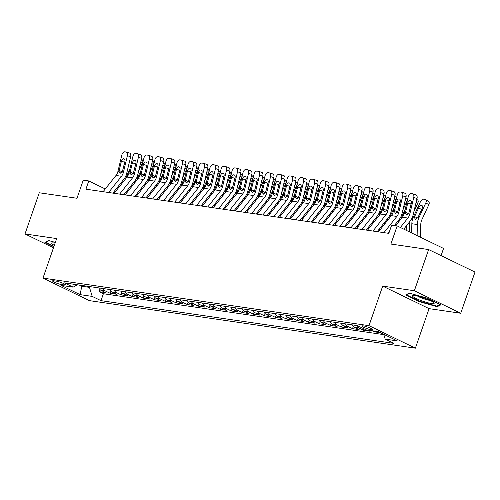 <?xml version="1.0" encoding="UTF-8"?>
<svg xmlns="http://www.w3.org/2000/svg" width="500" height="500" viewBox="0 0 500 500"><rect width="100%" height="100%" fill="white"/><g stroke="black" fill="none" stroke-linecap="round" stroke-linejoin="round"><path stroke-width="0.75" d="M363.325 325.894A5.644 0.85 -160.9 0 0 362 325.994A5.644 0.85 -160.9 0 0 365.319 327.994A5.644 0.85 -160.9 0 0 371.344 329.787A5.644 0.85 -160.9 0 0 372.669 329.688A5.644 0.85 -160.9 0 0 369.35 327.688A5.644 0.85 -160.9 0 0 363.325 325.894M441.075 255.6L443.55 248.444L397.169 225.931L391.662 225.125L388.812 233.363L85.913 189.188L88.769 180.95L83.263 180.15L76.988 198.269L39.263 192.769L25 233.95L53.481 247.775M460.737 313.256L475 272.069L428.619 249.556L414.356 290.738L382.694 286.119L369 325.656L415.381 348.175L429.075 308.637L460.737 313.256L414.356 290.738M369 325.656L42.975 278.106L89.356 300.625L415.381 348.175M98.781 287.906A7.056 5.469 98.3 0 0 101.219 290.444L105.794 292.663L99.188 291.7L99.938 289.531M103.188 288.55A7.056 5.469 98.3 0 0 105.625 291.087L110.2 293.306L110.95 291.137M110.2 293.306L116.806 294.275L112.231 292.05A7.056 5.469 98.3 0 1 109.794 289.513M120.806 291.119A7.056 5.469 98.3 0 0 123.25 293.656L127.825 295.881L121.213 294.913L121.969 292.744M131.825 292.725A7.056 5.469 98.3 0 0 134.262 295.262L138.837 297.488L132.231 296.519L132.981 294.35M142.838 294.331A7.056 5.469 98.3 0 0 145.275 296.869L149.85 299.094L143.244 298.125L143.994 295.956M153.85 295.938A7.056 5.469 98.3 0 0 156.294 298.475L160.869 300.7L154.256 299.731L155.013 297.562M164.869 297.544A7.056 5.469 98.3 0 0 167.306 300.081L171.881 302.306L165.275 301.337L166.025 299.169M175.881 299.15A7.056 5.469 98.3 0 0 178.319 301.688L182.894 303.913L176.287 302.944L177.037 300.775M186.894 300.756A7.056 5.469 98.3 0 0 189.331 303.294L193.906 305.519L187.3 304.55L188.05 302.381M197.906 302.362A7.056 5.469 98.3 0 0 200.35 304.9L204.925 307.125L198.312 306.156L199.069 303.988M208.925 303.969A7.056 5.469 98.3 0 0 211.363 306.506L215.938 308.731L209.331 307.769L210.081 305.594M219.938 305.575A7.056 5.469 98.3 0 0 222.375 308.113L226.95 310.338L220.344 309.375L221.094 307.2M230.95 307.181A7.056 5.469 98.3 0 0 233.394 309.719L237.969 311.944L231.356 310.981L232.113 308.806M241.969 308.788A7.056 5.469 98.3 0 0 244.406 311.325L248.981 313.55L242.375 312.587L243.125 310.413M252.981 310.394A7.056 5.469 98.3 0 0 255.419 312.931L259.994 315.156L253.388 314.194L254.137 312.019M263.994 312A7.056 5.469 98.3 0 0 266.431 314.538L271.012 316.762L264.4 315.8L265.15 313.625M275.012 313.606A7.056 5.469 98.3 0 0 277.45 316.144L282.025 318.369L275.413 317.406L276.169 315.231M286.025 315.212A7.056 5.469 98.3 0 0 288.463 317.756L293.038 319.975L286.431 319.012L287.181 316.837M297.038 316.819A7.056 5.469 98.3 0 0 299.475 319.363L304.05 321.581L297.444 320.619L298.194 318.444M308.05 318.431A7.056 5.469 98.3 0 0 310.494 320.969L315.069 323.188L308.456 322.225L309.212 320.05M319.069 320.037A7.056 5.469 98.3 0 0 321.506 322.575L326.081 324.794L319.475 323.831L320.225 321.656M330.081 321.644A7.056 5.469 98.3 0 0 332.519 324.181L337.094 326.4L330.487 325.438L331.238 323.263M341.094 323.25A7.056 5.469 98.3 0 0 343.537 325.788L348.113 328.006L341.5 327.044L342.256 324.869M352.113 324.856A7.056 5.469 98.3 0 0 354.55 327.394L359.125 329.613L352.519 328.65L353.269 326.475M367.912 330.138L370.138 331.219L363.531 330.256L364.019 328.85M380.487 332.725L374.544 331.863L374.794 331.144M61.606 284.569L64.031 284.925A5.469 0.825 -160.9 0 0 65.312 284.825A5.469 0.825 -160.9 0 0 62.094 282.887A5.469 0.825 -160.9 0 0 56.256 281.15L53.837 280.8A5.469 0.825 -160.9 0 0 52.556 280.894A5.469 0.825 -160.9 0 0 55.769 282.831A5.469 0.825 -160.9 0 0 61.606 284.569L62.175 282.925M82.044 285.462L81.775 286.25L89.481 287.375L92.212 296.4L100.988 300.656L393.969 343.387L385.194 339.131L397.312 340.9L378.256 331.65L366.144 329.881L357.369 325.619L64.388 282.887L73.162 287.15L77.325 284.775M92.212 296.4L80.1 294.631L61.044 285.381L73.162 287.15M99.188 291.7L103.387 293.738L383.837 334.644M374.544 331.863L372.319 330.781M363.531 330.256L358.956 328.031A7.056 5.469 -81.7 0 1 356.519 325.494M352.519 328.65L347.938 326.425A7.056 5.469 -81.7 0 1 345.5 323.888M341.5 327.044L336.925 324.819A7.056 5.469 -81.7 0 1 334.487 322.281M330.487 325.438L325.913 323.212A7.056 5.469 -81.7 0 1 323.475 320.675M319.475 323.831L314.9 321.606A7.056 5.469 -81.7 0 1 312.456 319.069M308.456 322.225L303.881 320A7.056 5.469 -81.7 0 1 301.444 317.462M297.444 320.619L292.869 318.394A7.056 5.469 -81.7 0 1 290.431 315.856M286.431 319.012L281.856 316.788A7.056 5.469 -81.7 0 1 279.413 314.25M275.413 317.406L270.837 315.181A7.056 5.469 -81.7 0 1 268.4 312.644M264.4 315.8L259.825 313.575A7.056 5.469 -81.7 0 1 257.387 311.038M253.388 314.194L248.812 311.969A7.056 5.469 -81.7 0 1 246.375 309.431M242.375 312.587L237.8 310.363A7.056 5.469 -81.7 0 1 235.356 307.825M231.356 310.981L226.781 308.756A7.056 5.469 -81.7 0 1 224.344 306.219M220.344 309.375L215.769 307.15A7.056 5.469 -81.7 0 1 213.331 304.613M209.331 307.769L204.756 305.544A7.056 5.469 -81.7 0 1 202.312 303.006M198.312 306.156L193.738 303.938A7.056 5.469 -81.7 0 1 191.3 301.4M187.3 304.55L182.725 302.331A7.056 5.469 -81.7 0 1 180.287 299.794M176.287 302.944L171.713 300.725A7.056 5.469 -81.7 0 1 169.275 298.188M165.275 301.337L160.694 299.119A7.056 5.469 -81.7 0 1 158.256 296.581M154.256 299.731L149.681 297.512A7.056 5.469 -81.7 0 1 147.244 294.975M143.244 298.125L138.669 295.906A7.056 5.469 -81.7 0 1 136.231 293.369M132.231 296.519L127.656 294.3A7.056 5.469 -81.7 0 1 125.213 291.762M121.213 294.913L116.638 292.694A7.056 5.469 -81.7 0 1 114.2 290.156M89.756 286.588L89.481 287.375M397.169 225.931L390.894 244.05L428.619 249.556M42.975 278.106L56.669 238.569L25 233.95M105.269 188.962L88.769 180.95M380.075 229.825L378.8 229.638M369.056 228.219L367.781 228.031M358.044 226.612L356.769 226.425M347.031 225.006L345.756 224.819M336.019 223.4L334.738 223.212M325 221.794L323.725 221.606M313.988 220.188L312.712 220M302.975 218.581L301.694 218.394M291.956 216.969L290.681 216.788M280.944 215.362L279.669 215.181M269.931 213.756L268.656 213.575M258.919 212.15L257.638 211.969M247.9 210.544L246.625 210.362M236.887 208.938L235.613 208.756M225.875 207.331L224.594 207.15M214.856 205.725L213.581 205.544M203.844 204.119L202.569 203.931M192.831 202.512L191.55 202.325M181.812 200.906L180.538 200.719M170.8 199.3L169.525 199.112M159.787 197.694L158.512 197.506M148.775 196.088L147.494 195.9M137.756 194.481L136.481 194.294M126.744 192.875L125.469 192.688M115.731 191.269L114.45 191.081M79.344 285.069L81.775 286.25L80.1 294.631M103.387 293.738L100.988 300.656M385.194 339.131L383.738 334.306M55.331 242.425L48.544 240.519L44.894 242.356L53.85 246.706M382.694 286.119L429.075 308.637M426.875 298.069L409.263 293.125L405.619 294.969L419.588 301.75L437.2 306.688L440.844 304.85L426.875 298.069M437.494 305.837L437.2 306.688M419.731 301.325L419.588 301.75M103.1 191.694L115.994 175.481A8.819 6.837 98.3 0 0 117.925 171.438L121.869 154.925A3.525 2.212 -73.2 0 1 124.887 151.825L125.994 151.988A3.525 2.212 -73.2 0 1 126.194 152.031A3.525 2.212 -73.2 0 1 127.375 155.731L123.431 172.244L122.244 172.069L119.85 173.169M112.837 193.113L123.831 179.294A13.225 10.256 98.3 0 0 126.719 173.238L130.662 156.725L127.375 155.731M108.606 192.5L121.506 176.281A8.819 6.837 98.3 0 0 123.431 172.244M129.281 152.981A3.525 2.212 106.8 0 1 129.481 153.025A3.525 2.212 106.8 0 1 130.662 156.725M124.994 161.337A2.819 1.769 -73.2 0 0 124.675 162.225L122.387 171.806M120.219 173.294L119.113 171.612L119.219 170.312L121.388 161.231A2.819 1.769 106.8 0 1 123.806 158.75A2.819 1.769 106.8 0 1 123.969 158.787A2.819 1.769 106.8 0 1 124.913 161.744L122.244 172.069M134.4 183.25L134.412 182.55A8.819 6.837 -81.7 0 1 134.506 181.325M138.575 171.306L142.419 163.031L140.819 161.925M130.875 187.675L130.912 185.844M125.894 178.494A13.225 10.256 -81.7 0 1 127 175.244L129.913 168.969M127 175.244L128.025 175.394L128.294 174.95M128.731 173.794L128.212 174.919M134.425 169.625L134.175 170.169M141.45 159.281L142.219 159.812A3.525 2.075 124.7 0 1 142.419 163.031M55.094 243.113A11.463 1.731 -160.9 0 0 54.475 243.012A11.463 1.731 -160.9 0 0 52.325 242.919A11.463 1.731 -160.9 0 0 54.319 245.344M54 246.281L45.556 242.181L48.744 240.575M413.069 296.694A11.463 1.731 -160.9 0 0 426.244 302.319A11.463 1.731 -160.9 0 0 433.938 302.762A11.463 1.731 -160.9 0 0 433.619 302.462A11.463 1.731 -160.9 0 0 423.306 297.738A11.463 1.731 -160.9 0 0 413.044 295.531A11.463 1.731 -160.9 0 0 413.069 296.694M417.6 296.087A7.85 1.181 -160.9 0 0 430.012 300.387M440.131 304.506L436.875 306.15L419.812 301.363L406.275 294.794L409.462 293.181M114.113 193.3L127.013 177.087A8.819 6.837 98.3 0 0 128.938 173.044L132.881 156.531A3.525 2.212 -73.2 0 1 135.906 153.431L137.006 153.594A3.525 2.212 -73.2 0 1 137.206 153.637A3.525 2.212 -73.2 0 1 138.387 157.338L134.444 173.85L133.256 173.675L130.863 174.775M123.85 194.719L134.844 180.9A13.225 10.256 98.3 0 0 137.731 174.844L141.681 158.331L138.387 157.338M119.619 194.106L132.519 177.887A8.819 6.837 98.3 0 0 134.444 173.85M140.294 154.588A3.525 2.212 106.8 0 1 140.494 154.631A3.525 2.212 106.8 0 1 141.681 158.331M136.006 162.944A2.819 1.769 -73.2 0 0 135.694 163.831L133.4 173.412M131.237 174.9L130.125 173.219L130.231 171.919L132.4 162.838A2.819 1.769 106.8 0 1 134.819 160.356A2.819 1.769 106.8 0 1 134.981 160.394A2.819 1.769 106.8 0 1 135.925 163.35L133.256 173.675M125.125 194.906L138.025 178.694A8.819 6.837 98.3 0 0 139.95 174.65L143.9 158.138A3.525 2.212 -73.2 0 1 146.919 155.037L148.019 155.2A3.525 2.212 -73.2 0 1 148.219 155.244A3.525 2.212 -73.2 0 1 149.406 158.944L145.456 175.456L144.275 175.281L141.875 176.381M134.863 196.325L145.856 182.506A13.225 10.256 98.3 0 0 148.75 176.45L152.694 159.938L149.406 158.944M130.638 195.712L143.531 179.494A8.819 6.837 98.3 0 0 145.456 175.456M151.306 156.194A3.525 2.212 106.8 0 1 151.512 156.237A3.525 2.212 106.8 0 1 152.694 159.938M147.019 164.55A2.819 1.769 -73.2 0 0 146.706 165.438L144.412 175.025M142.25 176.506L141.137 174.825L141.25 173.525L143.419 164.444A2.819 1.769 106.8 0 1 145.831 161.962A2.819 1.769 106.8 0 1 145.994 162A2.819 1.769 106.8 0 1 146.944 164.956L144.275 175.281M136.144 196.513L149.037 180.3A8.819 6.837 98.3 0 0 150.969 176.256L154.913 159.744A3.525 2.212 -73.2 0 1 157.931 156.644L159.031 156.806A3.525 2.212 -73.2 0 1 159.238 156.85A3.525 2.212 -73.2 0 1 160.419 160.55L156.475 177.062L155.287 176.887L152.894 177.987M145.881 197.931L156.869 184.112A13.225 10.256 98.3 0 0 159.762 178.056L163.706 161.544L160.419 160.55M141.65 197.319L154.55 181.1A8.819 6.837 98.3 0 0 156.475 177.062M162.325 157.8A3.525 2.212 106.8 0 1 162.525 157.844A3.525 2.212 106.8 0 1 163.706 161.544M158.031 166.156A2.819 1.769 -73.2 0 0 157.719 167.044L155.431 176.631M153.262 178.113L152.15 176.431L152.262 175.131L154.431 166.05A2.819 1.769 106.8 0 1 156.85 163.569A2.819 1.769 106.8 0 1 157.012 163.606A2.819 1.769 106.8 0 1 157.956 166.562L155.287 176.887M147.156 198.119L160.056 181.906A8.819 6.837 98.3 0 0 161.981 177.862L165.925 161.356A3.525 2.212 -73.2 0 1 168.95 158.256L170.05 158.412A3.525 2.212 -73.2 0 1 170.25 158.456A3.525 2.212 -73.2 0 1 171.431 162.156L167.488 178.669L166.3 178.494L163.906 179.594M156.894 199.537L167.887 185.719A13.225 10.256 98.3 0 0 170.775 179.662L174.719 163.15L171.431 162.156M152.662 198.925L165.562 182.706A8.819 6.837 98.3 0 0 167.488 178.669M173.337 159.406A3.525 2.212 106.8 0 1 173.538 159.45A3.525 2.212 106.8 0 1 174.719 163.15M169.05 167.763A2.819 1.769 -73.2 0 0 168.731 168.65L166.444 178.238M164.281 179.719L163.169 178.038L163.275 176.737L165.444 167.656A2.819 1.769 106.8 0 1 167.862 165.175A2.819 1.769 106.8 0 1 168.025 165.212A2.819 1.769 106.8 0 1 168.969 168.169L166.3 178.494M145.412 184.856L145.431 184.156A8.819 6.837 -81.7 0 1 145.519 182.931M149.594 172.913L153.431 164.638L151.831 163.531M141.894 189.281L141.925 187.45M136.906 180.1A13.225 10.256 -81.7 0 1 138.012 176.85L140.925 170.575M138.012 176.85L139.037 177L139.306 176.556M139.744 175.4L139.225 176.525M145.444 171.231L145.188 171.775M152.469 160.888L153.231 161.419A3.525 2.075 124.7 0 1 153.431 164.638M156.431 186.462L156.444 185.763A8.819 6.837 -81.7 0 1 156.531 184.537M160.606 174.519L164.444 166.244L162.85 165.138M152.906 190.894L152.944 189.056M147.919 181.706A13.225 10.256 -81.7 0 1 149.031 178.456L151.938 172.181M149.031 178.456L150.05 178.606L150.325 178.162M150.762 177.006L150.238 178.131M156.456 172.838L156.206 173.381M163.481 162.494L164.25 163.025A3.525 2.075 124.7 0 1 164.444 166.244M167.444 188.069L167.456 187.369A8.819 6.837 -81.7 0 1 167.55 186.144M171.619 176.125L175.463 167.85L173.863 166.744M163.919 192.5L163.956 190.662M158.938 183.312A13.225 10.256 -81.7 0 1 160.044 180.062L162.956 173.787M160.044 180.062L161.062 180.212L161.337 179.769M161.775 178.612L161.256 179.737M167.469 174.444L167.219 174.988M174.494 164.1L175.263 164.631A3.525 2.075 124.7 0 1 175.463 167.85M178.456 189.675L178.475 188.975A8.819 6.837 -81.7 0 1 178.562 187.75M182.638 177.731L186.475 169.456L184.875 168.356M174.938 194.106L174.969 192.269M169.95 184.919A13.225 10.256 -81.7 0 1 171.056 181.669L173.969 175.394M171.056 181.669L172.081 181.819L172.35 181.375M172.787 180.219L172.269 181.344M178.487 176.05L178.231 176.594M185.506 165.706L186.275 166.238A3.525 2.075 124.7 0 1 186.475 169.456M158.169 199.725L171.069 183.512A8.819 6.837 98.3 0 0 172.994 179.469L176.944 162.963A3.525 2.212 -73.2 0 1 179.963 159.863L181.062 160.019A3.525 2.212 -73.2 0 1 181.262 160.062A3.525 2.212 -73.2 0 1 182.45 163.762L178.5 180.275L177.319 180.1L174.919 181.2M167.906 201.144L178.9 187.325A13.225 10.256 98.3 0 0 181.788 181.269L185.738 164.756L182.45 163.762M163.675 200.531L176.575 184.312A8.819 6.837 98.3 0 0 178.5 180.275M184.35 161.012A3.525 2.212 106.8 0 1 184.55 161.056A3.525 2.212 106.8 0 1 185.738 164.756M180.062 169.369A2.819 1.769 -73.2 0 0 179.75 170.256L177.456 179.844M175.294 181.325L174.181 179.644L174.288 178.344L176.462 169.262A2.819 1.769 106.8 0 1 178.875 166.781A2.819 1.769 106.8 0 1 179.037 166.819A2.819 1.769 106.8 0 1 179.988 169.775L177.319 180.1M189.475 191.281L189.488 190.581A8.819 6.837 -81.7 0 1 189.575 189.356M193.65 179.338L197.488 171.062L195.888 169.963M185.95 195.712L185.987 193.875M180.963 186.525A13.225 10.256 -81.7 0 1 182.075 183.275L184.981 177M182.075 183.275L183.094 183.425L183.369 182.981M183.8 181.825L183.281 182.95M189.5 177.656L189.25 178.2M196.525 167.312L197.294 167.844A3.525 2.075 124.7 0 1 197.488 171.062M169.188 201.331L182.081 185.119A8.819 6.837 98.3 0 0 184.006 181.075L187.956 164.569A3.525 2.212 -73.2 0 1 190.975 161.469L192.075 161.625A3.525 2.212 -73.2 0 1 192.281 161.669A3.525 2.212 -73.2 0 1 193.463 165.369L189.519 181.881L188.331 181.706L185.938 182.806M178.925 202.756L189.913 188.931A13.225 10.256 98.3 0 0 192.806 182.875L196.75 166.363L193.463 165.369M174.694 202.138L187.587 185.919A8.819 6.837 98.3 0 0 189.519 181.881M195.362 162.619A3.525 2.212 106.8 0 1 195.569 162.662A3.525 2.212 106.8 0 1 196.75 166.363M191.075 170.975A2.819 1.769 -73.2 0 0 190.763 171.863L188.469 181.45M186.306 182.931L185.194 181.25L185.306 179.95L187.475 170.869A2.819 1.769 106.8 0 1 189.894 168.388A2.819 1.769 106.8 0 1 190.05 168.425A2.819 1.769 106.8 0 1 191 171.381L188.331 181.706M200.487 192.887L200.5 192.188A8.819 6.837 -81.7 0 1 200.594 190.963M204.662 180.944L208.5 172.669L206.906 171.569M196.962 197.319L197 195.481M191.981 188.131A13.225 10.256 -81.7 0 1 193.088 184.881L196 178.606M193.088 184.881L194.106 185.031L194.381 184.587M194.819 183.431L194.294 184.556M200.512 179.269L200.263 179.806M207.537 168.919L208.306 169.45A3.525 2.075 124.7 0 1 208.5 172.669M180.2 202.938L193.1 186.725A8.819 6.837 98.3 0 0 195.025 182.681L198.969 166.175A3.525 2.212 -73.2 0 1 201.988 163.075L203.094 163.231A3.525 2.212 -73.2 0 1 203.294 163.275A3.525 2.212 -73.2 0 1 204.475 166.975L200.531 183.487L199.344 183.312L196.95 184.412M189.938 204.363L200.931 190.538A13.225 10.256 98.3 0 0 203.819 184.481L207.763 167.969L204.475 166.975M185.706 203.744L198.606 187.525A8.819 6.837 98.3 0 0 200.531 183.487M206.381 164.225A3.525 2.212 106.8 0 1 206.581 164.269A3.525 2.212 106.8 0 1 207.763 167.969M202.094 172.581A2.819 1.769 -73.2 0 0 201.775 173.469L199.488 183.056M197.325 184.537L196.213 182.856L196.319 181.556L198.487 172.475A2.819 1.769 106.8 0 1 200.906 169.994A2.819 1.769 106.8 0 1 201.069 170.031A2.819 1.769 106.8 0 1 202.013 172.987L199.344 183.312M211.5 194.494L211.513 193.794A8.819 6.837 -81.7 0 1 211.606 192.569M215.675 182.55L219.519 174.275L217.919 173.175M207.981 198.925L208.012 197.087M202.994 189.737A13.225 10.256 -81.7 0 1 204.1 186.488L207.013 180.212M204.1 186.488L205.125 186.637L205.394 186.194M205.831 185.037L205.312 186.163M211.525 180.875L211.275 181.412M218.55 170.525L219.319 171.056A3.525 2.075 124.7 0 1 219.519 174.275M191.213 204.544L204.112 188.331A8.819 6.837 98.3 0 0 206.038 184.288L209.981 167.781A3.525 2.212 -73.2 0 1 213.006 164.681L214.106 164.838A3.525 2.212 -73.2 0 1 214.306 164.887A3.525 2.212 -73.2 0 1 215.494 168.581L211.544 185.094L210.356 184.919L207.963 186.019M200.95 205.969L211.944 192.144A13.225 10.256 98.3 0 0 214.831 186.088L218.781 169.575L215.494 168.581M196.719 205.35L209.619 189.131A8.819 6.837 98.3 0 0 211.544 185.094M217.394 165.831A3.525 2.212 106.8 0 1 217.594 165.875A3.525 2.212 106.8 0 1 218.781 169.575M213.106 174.188A2.819 1.769 -73.2 0 0 212.794 175.075L210.5 184.662M208.337 186.144L207.225 184.462L207.331 183.162L209.506 174.081A2.819 1.769 106.8 0 1 211.919 171.6A2.819 1.769 106.8 0 1 212.081 171.637A2.819 1.769 106.8 0 1 213.025 174.594L210.356 184.919M222.519 196.1L222.531 195.4A8.819 6.837 -81.7 0 1 222.619 194.175M226.694 184.156L230.531 175.881L228.931 174.781M218.994 200.531L219.025 198.694M214.006 191.344A13.225 10.256 -81.7 0 1 215.113 188.094L218.025 181.819M215.113 188.094L216.137 188.244L216.412 187.8M216.844 186.644L216.325 187.769M222.544 182.481L222.288 183.019M229.569 172.131L230.338 172.662A3.525 2.075 124.7 0 1 230.531 175.881M202.225 206.15L215.125 189.938A8.819 6.837 98.3 0 0 217.05 185.894L221 169.387A3.525 2.212 -73.2 0 1 224.019 166.287L225.119 166.444A3.525 2.212 -73.2 0 1 225.325 166.494A3.525 2.212 -73.2 0 1 226.506 170.188L222.562 186.7L221.375 186.525L218.975 187.625M211.969 207.575L222.956 193.75A13.225 10.256 98.3 0 0 225.85 187.694L229.794 171.181L226.506 170.188M207.738 206.956L220.631 190.738A8.819 6.837 98.3 0 0 222.562 186.7M228.406 167.438A3.525 2.212 106.8 0 1 228.612 167.481A3.525 2.212 106.8 0 1 229.794 171.181M224.119 175.794A2.819 1.769 -73.2 0 0 223.806 176.681L221.513 186.269M219.35 187.75L218.238 186.069L218.35 184.769L220.519 175.688A2.819 1.769 106.8 0 1 222.931 173.206A2.819 1.769 106.8 0 1 223.094 173.244A2.819 1.769 106.8 0 1 224.044 176.2L221.375 186.525M233.531 197.706L233.544 197.006A8.819 6.837 -81.7 0 1 233.631 195.781M237.706 185.763L241.544 177.488L239.95 176.388M230.006 202.138L230.044 200.3M225.019 192.95A13.225 10.256 -81.7 0 1 226.131 189.7L229.044 183.425M226.131 189.7L227.15 189.85L227.425 189.406M227.862 188.25L227.338 189.375M233.556 184.088L233.306 184.625M240.581 173.738L241.35 174.269A3.525 2.075 124.7 0 1 241.544 177.488M213.244 207.756L226.137 191.544A8.819 6.837 98.3 0 0 228.069 187.5L232.013 170.994A3.525 2.212 -73.2 0 1 235.031 167.894L236.137 168.05A3.525 2.212 -73.2 0 1 236.337 168.1A3.525 2.212 -73.2 0 1 237.519 171.794L233.575 188.306L232.387 188.131L229.994 189.231M222.981 209.181L233.975 195.356A13.225 10.256 98.3 0 0 236.863 189.3L240.806 172.787L237.519 171.794M218.75 208.562L231.65 192.344A8.819 6.837 98.3 0 0 233.575 188.306M239.425 169.044A3.525 2.212 106.8 0 1 239.625 169.088A3.525 2.212 106.8 0 1 240.806 172.787M235.131 177.4A2.819 1.769 -73.2 0 0 234.819 178.287L232.531 187.875M230.362 189.356L229.25 187.675L229.363 186.375L231.531 177.294A2.819 1.769 106.8 0 1 233.95 174.812A2.819 1.769 106.8 0 1 234.112 174.85A2.819 1.769 106.8 0 1 235.056 177.806L232.387 188.131M244.544 199.312L244.556 198.612A8.819 6.837 -81.7 0 1 244.65 197.387M248.719 187.369L252.562 179.094L250.963 177.994M241.019 203.744L241.056 201.906M236.038 194.556A13.225 10.256 -81.7 0 1 237.144 191.306L240.056 185.031M237.144 191.306L238.169 191.456L238.438 191.012M238.875 189.856L238.356 190.981M244.569 185.694L244.319 186.231M251.594 175.344L252.362 175.875A3.525 2.075 124.7 0 1 252.562 179.094M224.256 209.363L237.156 193.15A8.819 6.837 98.3 0 0 239.081 189.106L243.025 172.6A3.525 2.212 -73.2 0 1 246.05 169.5L247.15 169.656A3.525 2.212 -73.2 0 1 247.35 169.706A3.525 2.212 -73.2 0 1 248.531 173.4L244.587 189.913L243.4 189.737L241.006 190.837M233.994 210.787L244.988 196.962A13.225 10.256 98.3 0 0 247.875 190.906L251.825 174.394L248.531 173.4M229.762 210.169L242.662 193.95A8.819 6.837 98.3 0 0 244.587 189.913M250.438 170.65A3.525 2.212 106.8 0 1 250.637 170.694A3.525 2.212 106.8 0 1 251.825 174.394M246.15 179.006A2.819 1.769 -73.2 0 0 245.831 179.894L243.544 189.481M241.381 190.969L240.269 189.281L240.375 187.981L242.544 178.9A2.819 1.769 106.8 0 1 244.963 176.419A2.819 1.769 106.8 0 1 245.125 176.456A2.819 1.769 106.8 0 1 246.069 179.412L243.4 189.737M255.556 200.919L255.575 200.219A8.819 6.837 -81.7 0 1 255.662 199M259.738 188.975L263.575 180.7L261.975 179.6M252.037 205.35L252.069 203.512M247.05 196.163A13.225 10.256 -81.7 0 1 248.156 192.913L251.069 186.637M248.156 192.913L249.181 193.062L249.45 192.619M249.887 191.462L249.369 192.587M255.588 187.3L255.331 187.844M262.613 176.95L263.375 177.481A3.525 2.075 124.7 0 1 263.575 180.7M235.269 210.969L248.169 194.756A8.819 6.837 98.3 0 0 250.094 190.712L254.044 174.206A3.525 2.212 -73.2 0 1 257.062 171.106L258.163 171.262A3.525 2.212 -73.2 0 1 258.363 171.312A3.525 2.212 -73.2 0 1 259.55 175.006L255.6 191.519L254.419 191.344L252.019 192.444M245.006 212.394L256 198.575A13.225 10.256 98.3 0 0 258.888 192.512L262.838 176L259.55 175.006M240.781 211.775L253.675 195.556A8.819 6.837 98.3 0 0 255.6 191.519M261.45 172.256A3.525 2.212 106.8 0 1 261.656 172.3A3.525 2.212 106.8 0 1 262.838 176M257.162 180.613A2.819 1.769 -73.2 0 0 256.85 181.5L254.556 191.088M252.394 192.575L251.281 190.888L251.388 189.587L253.562 180.506A2.819 1.769 106.8 0 1 255.975 178.025A2.819 1.769 106.8 0 1 256.137 178.062A2.819 1.769 106.8 0 1 257.087 181.019L254.419 191.344M266.575 202.525L266.588 201.825A8.819 6.837 -81.7 0 1 266.675 200.606M270.75 190.581L274.587 182.306L272.994 181.206M263.05 206.956L263.087 205.119M258.062 197.769A13.225 10.256 -81.7 0 1 259.175 194.519L262.081 188.244M259.175 194.519L260.194 194.669L260.469 194.225M260.906 193.069L260.381 194.194M266.6 188.906L266.35 189.45M273.625 178.556L274.394 179.088A3.525 2.075 124.7 0 1 274.587 182.306M277.587 204.131L277.6 203.431A8.819 6.837 -81.7 0 1 277.694 202.213M281.762 192.188L285.606 183.912L284.006 182.812M274.062 208.562L274.1 206.725M269.081 199.375A13.225 10.256 -81.7 0 1 270.188 196.125L273.1 189.85M270.188 196.125L271.206 196.275L271.481 195.831M271.919 194.675L271.394 195.8M277.613 190.512L277.362 191.056M284.637 180.162L285.406 180.694A3.525 2.075 124.7 0 1 285.606 183.912M288.6 205.738L288.612 205.037A8.819 6.837 -81.7 0 1 288.706 203.819M292.781 193.794L296.619 185.525L295.019 184.419M285.081 210.169L285.113 208.331M280.094 200.981A13.225 10.256 -81.7 0 1 281.2 197.731L284.113 191.456M281.2 197.731L282.225 197.881L282.494 197.438M282.931 196.281L282.413 197.406M288.631 192.119L288.375 192.662M295.65 181.769L296.419 182.3A3.525 2.075 124.7 0 1 296.619 185.525M246.287 212.575L259.181 196.363A8.819 6.837 98.3 0 0 261.112 192.319L265.056 175.812A3.525 2.212 -73.2 0 1 268.075 172.712L269.175 172.869A3.525 2.212 -73.2 0 1 269.381 172.919A3.525 2.212 -73.2 0 1 270.562 176.612L266.619 193.125L265.431 192.95L263.038 194.05M256.025 214L267.013 200.181A13.225 10.256 98.3 0 0 269.906 194.119L273.85 177.606L270.562 176.612M251.794 213.381L264.688 197.162A8.819 6.837 98.3 0 0 266.619 193.125M272.462 173.863A3.525 2.212 106.8 0 1 272.669 173.912A3.525 2.212 106.8 0 1 273.85 177.606M268.175 182.219A2.819 1.769 -73.2 0 0 267.863 183.106L265.575 192.694M263.406 194.181L262.294 192.494L262.406 191.194L264.575 182.113A2.819 1.769 106.8 0 1 266.994 179.631A2.819 1.769 106.8 0 1 267.156 179.669A2.819 1.769 106.8 0 1 268.1 182.625L265.431 192.95M257.3 214.181L270.2 197.969A8.819 6.837 98.3 0 0 272.125 193.931L276.069 177.419A3.525 2.212 -73.2 0 1 279.088 174.319L280.194 174.475A3.525 2.212 -73.2 0 1 280.394 174.525A3.525 2.212 -73.2 0 1 281.575 178.219L277.631 194.731L276.444 194.556L274.05 195.656M267.038 215.606L278.031 201.788A13.225 10.256 98.3 0 0 280.919 195.725L284.862 179.213L281.575 178.219M262.806 214.988L275.706 198.769A8.819 6.837 98.3 0 0 277.631 194.731M283.481 175.469A3.525 2.212 106.8 0 1 283.681 175.519A3.525 2.212 106.8 0 1 284.862 179.213M279.194 183.825A2.819 1.769 -73.2 0 0 278.875 184.713L276.588 194.3M274.425 195.787L273.312 194.1L273.419 192.8L275.587 183.719A2.819 1.769 106.8 0 1 278.006 181.238A2.819 1.769 106.8 0 1 278.169 181.275A2.819 1.769 106.8 0 1 279.113 184.231L276.444 194.556M268.312 215.787L281.212 199.575A8.819 6.837 98.3 0 0 283.137 195.538L287.081 179.025A3.525 2.212 -73.2 0 1 290.106 175.925L291.206 176.081A3.525 2.212 -73.2 0 1 291.406 176.131A3.525 2.212 -73.2 0 1 292.594 179.825L288.644 196.337L287.456 196.163L285.062 197.262M278.05 217.213L289.044 203.394A13.225 10.256 98.3 0 0 291.931 197.331L295.881 180.819L292.594 179.825M273.819 216.594L286.719 200.375A8.819 6.837 98.3 0 0 288.644 196.337M294.494 177.075A3.525 2.212 106.8 0 1 294.694 177.125A3.525 2.212 106.8 0 1 295.881 180.819M290.206 185.431A2.819 1.769 -73.2 0 0 289.894 186.319L287.6 195.906M285.438 197.394L284.325 195.706L284.431 194.406L286.606 185.325A2.819 1.769 106.8 0 1 289.019 182.844A2.819 1.769 106.8 0 1 289.181 182.881A2.819 1.769 106.8 0 1 290.131 185.844L287.456 196.163M299.619 207.344L299.631 206.644A8.819 6.837 -81.7 0 1 299.719 205.425M303.794 195.4L307.631 187.131L306.031 186.025M296.094 211.775L296.131 209.938M291.106 202.587A13.225 10.256 -81.7 0 1 292.213 199.338L295.125 193.062M292.213 199.338L293.238 199.488L293.512 199.044M293.944 197.887L293.425 199.013M299.644 193.725L299.394 194.269M306.669 183.375L307.438 183.906A3.525 2.075 124.7 0 1 307.631 187.131M279.331 217.4L292.225 201.181A8.819 6.837 98.3 0 0 294.15 197.144L298.1 180.631A3.525 2.212 -73.2 0 1 301.119 177.531L302.219 177.694A3.525 2.212 -73.2 0 1 302.425 177.738A3.525 2.212 -73.2 0 1 303.606 181.431L299.662 197.944L298.475 197.769L296.081 198.875M289.069 218.819L300.056 205A13.225 10.256 98.3 0 0 302.95 198.938L306.894 182.425L303.606 181.431M284.837 218.2L297.731 201.981A8.819 6.837 98.3 0 0 299.662 197.944M305.506 178.681A3.525 2.212 106.8 0 1 305.712 178.731A3.525 2.212 106.8 0 1 306.894 182.425M301.219 187.037A2.819 1.769 -73.2 0 0 300.906 187.925L298.612 197.512M296.45 199L295.338 197.312L295.45 196.012L297.619 186.931A2.819 1.769 106.8 0 1 300.038 184.45A2.819 1.769 106.8 0 1 300.194 184.488A2.819 1.769 106.8 0 1 301.144 187.45L298.475 197.769M310.631 208.95L310.644 208.25A8.819 6.837 -81.7 0 1 310.738 207.031M314.806 197.006L318.644 188.738L317.05 187.631M307.106 213.381L307.144 211.544M302.119 204.194A13.225 10.256 -81.7 0 1 303.231 200.944L306.144 194.669M303.231 200.944L304.25 201.094L304.525 200.65M304.962 199.494L304.438 200.619M310.656 195.331L310.406 195.875M317.681 184.981L318.45 185.512A3.525 2.075 124.7 0 1 318.644 188.738M290.344 219.006L303.244 202.787A8.819 6.837 98.3 0 0 305.169 198.75L309.113 182.237A3.525 2.212 -73.2 0 1 312.131 179.137L313.238 179.3A3.525 2.212 -73.2 0 1 313.438 179.344A3.525 2.212 -73.2 0 1 314.619 183.038L310.675 199.55L309.488 199.375L307.094 200.481M300.081 220.425L311.075 206.606A13.225 10.256 98.3 0 0 313.962 200.544L317.906 184.031L314.619 183.038M295.85 219.806L308.75 203.594A8.819 6.837 98.3 0 0 310.675 199.55M316.525 180.287A3.525 2.212 106.8 0 1 316.725 180.338A3.525 2.212 106.8 0 1 317.906 184.031M312.238 188.644A2.819 1.769 -73.2 0 0 311.919 189.531L309.631 199.119M307.469 200.606L306.356 198.919L306.462 197.619L308.631 188.538A2.819 1.769 106.8 0 1 311.05 186.062A2.819 1.769 106.8 0 1 311.212 186.094A2.819 1.769 106.8 0 1 312.156 189.056L309.488 199.375M321.644 210.556L321.656 209.856A8.819 6.837 -81.7 0 1 321.75 208.637M325.819 198.612L329.663 190.344L328.062 189.237M318.119 214.988L318.156 213.15M313.137 205.8A13.225 10.256 -81.7 0 1 314.244 202.55L317.156 196.275M314.244 202.55L315.269 202.7L315.538 202.262M315.975 201.1L315.456 202.225M321.669 196.938L321.419 197.481M328.694 186.588L329.462 187.119A3.525 2.075 124.7 0 1 329.663 190.344M301.356 220.613L314.256 204.394A8.819 6.837 98.3 0 0 316.181 200.356L320.125 183.844A3.525 2.212 -73.2 0 1 323.15 180.744L324.25 180.906A3.525 2.212 -73.2 0 1 324.45 180.95A3.525 2.212 -73.2 0 1 325.637 184.644L321.688 201.156L320.5 200.981L318.106 202.087M311.094 222.031L322.088 208.212A13.225 10.256 98.3 0 0 324.975 202.15L328.925 185.637L325.637 184.644M306.863 221.412L319.762 205.2A8.819 6.837 98.3 0 0 321.688 201.156M327.537 181.894A3.525 2.212 106.8 0 1 327.738 181.944A3.525 2.212 106.8 0 1 328.925 185.637M323.25 190.25A2.819 1.769 -73.2 0 0 322.938 191.137L320.644 200.725M318.481 202.213L317.369 200.525L317.475 199.225L319.65 190.144A2.819 1.769 106.8 0 1 322.062 187.669A2.819 1.769 106.8 0 1 322.225 187.7A2.819 1.769 106.8 0 1 323.169 190.662L320.5 200.981M332.663 212.162L332.675 211.462A8.819 6.837 -81.7 0 1 332.762 210.244M336.838 200.219L340.675 191.95L339.075 190.844M329.137 216.594L329.169 214.756M324.15 207.406A13.225 10.256 -81.7 0 1 325.256 204.156L328.169 197.881M325.256 204.156L326.281 204.306L326.556 203.869M326.987 202.706L326.469 203.831M332.688 198.544L332.431 199.088M339.712 188.194L340.475 188.725A3.525 2.075 124.7 0 1 340.675 191.95M312.369 222.219L325.269 206A8.819 6.837 98.3 0 0 327.194 201.962L331.144 185.45A3.525 2.212 -73.2 0 1 334.162 182.35L335.262 182.512A3.525 2.212 -73.2 0 1 335.469 182.556A3.525 2.212 -73.2 0 1 336.65 186.25L332.7 202.763L331.519 202.587L329.119 203.694M322.106 223.637L333.1 209.819A13.225 10.256 98.3 0 0 335.994 203.756L339.938 187.244L336.65 186.25M317.881 223.019L330.775 206.806A8.819 6.837 98.3 0 0 332.7 202.763M338.55 183.5A3.525 2.212 106.8 0 1 338.756 183.55A3.525 2.212 106.8 0 1 339.938 187.244M334.263 191.856A2.819 1.769 -73.2 0 0 333.95 192.744L331.656 202.331M329.494 203.819L328.381 202.131L328.494 200.831L330.662 191.75A2.819 1.769 106.8 0 1 333.075 189.275A2.819 1.769 106.8 0 1 333.237 189.306A2.819 1.769 106.8 0 1 334.188 192.269L331.519 202.587M343.675 213.769L343.688 213.069A8.819 6.837 -81.7 0 1 343.775 211.85M347.85 201.825L351.688 193.556L350.094 192.45M340.15 218.2L340.188 216.363M335.163 209.013A13.225 10.256 -81.7 0 1 336.275 205.763L339.181 199.488M336.275 205.763L337.294 205.912L337.569 205.475M338.006 204.312L337.481 205.438M343.7 200.15L343.45 200.694M350.725 189.8L351.494 190.331A3.525 2.075 124.7 0 1 351.688 193.556M323.387 223.825L336.281 207.606A8.819 6.837 98.3 0 0 338.212 203.569L342.156 187.056A3.525 2.212 -73.2 0 1 345.175 183.956L346.275 184.119A3.525 2.212 -73.2 0 1 346.481 184.163A3.525 2.212 -73.2 0 1 347.663 187.856L343.719 204.369L342.531 204.194L340.138 205.3M333.125 225.244L344.113 211.425A13.225 10.256 98.3 0 0 347.006 205.362L350.95 188.85L347.663 187.856M328.894 224.625L341.794 208.412A8.819 6.837 98.3 0 0 343.719 204.369M349.569 185.106A3.525 2.212 106.8 0 1 349.769 185.156A3.525 2.212 106.8 0 1 350.95 188.85M345.275 193.463A2.819 1.769 -73.2 0 0 344.963 194.35L342.675 203.938M340.506 205.425L339.394 203.738L339.506 202.438L341.675 193.356A2.819 1.769 106.8 0 1 344.094 190.881A2.819 1.769 106.8 0 1 344.256 190.912A2.819 1.769 106.8 0 1 345.2 193.875L342.531 204.194M354.688 215.375L354.7 214.675A8.819 6.837 -81.7 0 1 354.794 213.456M358.862 203.431L362.706 195.162L361.106 194.056M351.163 219.806L351.2 217.969M346.181 210.619A13.225 10.256 -81.7 0 1 347.287 207.369L350.2 201.094M347.287 207.369L348.312 207.519L348.581 207.081M349.019 205.919L348.5 207.044M354.712 201.756L354.462 202.3M361.737 191.406L362.506 191.938A3.525 2.075 124.7 0 1 362.706 195.162M334.4 225.431L347.3 209.213A8.819 6.837 98.3 0 0 349.225 205.175L353.169 188.663A3.525 2.212 -73.2 0 1 356.194 185.562L357.294 185.725A3.525 2.212 -73.2 0 1 357.494 185.769A3.525 2.212 -73.2 0 1 358.675 189.462L354.731 205.975L353.544 205.806L351.15 206.906M344.137 226.85L355.131 213.031A13.225 10.256 98.3 0 0 358.019 206.969L361.962 190.456L358.675 189.462M339.906 226.231L352.806 210.019A8.819 6.837 98.3 0 0 354.731 205.975M360.581 186.719A3.525 2.212 106.8 0 1 360.781 186.762A3.525 2.212 106.8 0 1 361.962 190.456M356.294 195.069A2.819 1.769 -73.2 0 0 355.975 195.956L353.688 205.544M351.525 207.031L350.412 205.344L350.519 204.044L352.688 194.963A2.819 1.769 106.8 0 1 355.106 192.488A2.819 1.769 106.8 0 1 355.269 192.519A2.819 1.769 106.8 0 1 356.213 195.481L353.544 205.806M365.7 216.981L365.719 216.281A8.819 6.837 -81.7 0 1 365.806 215.062M369.881 205.037L373.719 196.769L372.119 195.662M362.181 221.412L362.212 219.575M357.194 212.225A13.225 10.256 -81.7 0 1 358.3 208.975L361.213 202.706M358.3 208.975L359.325 209.125L359.594 208.688M360.031 207.525L359.513 208.65M365.731 203.363L365.475 203.906M372.756 193.012L373.519 193.544A3.525 2.075 124.7 0 1 373.719 196.769M345.412 227.037L358.312 210.819A8.819 6.837 98.3 0 0 360.238 206.781L364.188 190.269A3.525 2.212 -73.2 0 1 367.206 187.169L368.306 187.331A3.525 2.212 -73.2 0 1 368.506 187.375A3.525 2.212 -73.2 0 1 369.694 191.069L365.744 207.581L364.562 207.413L362.163 208.512M355.15 228.456L366.144 214.638A13.225 10.256 98.3 0 0 369.031 208.575L372.981 192.062L369.694 191.069M350.919 227.838L363.819 211.625A8.819 6.837 98.3 0 0 365.744 207.581M371.594 188.325A3.525 2.212 106.8 0 1 371.794 188.369A3.525 2.212 106.8 0 1 372.981 192.062M367.306 196.675A2.819 1.769 -73.2 0 0 366.994 197.562L364.7 207.15M362.537 208.637L361.425 206.95L361.531 205.65L363.706 196.569A2.819 1.769 106.8 0 1 366.119 194.094A2.819 1.769 106.8 0 1 366.281 194.125A2.819 1.769 106.8 0 1 367.231 197.087L364.562 207.413M376.719 218.588L376.731 217.887A8.819 6.837 -81.7 0 1 376.819 216.669M380.894 206.644L384.731 198.375L383.137 197.269M373.194 223.019L373.231 221.181M368.206 213.831A13.225 10.256 -81.7 0 1 369.319 210.581L372.225 204.312M369.319 210.581L370.337 210.731L370.613 210.294M371.044 209.131L370.525 210.256M376.744 204.969L376.494 205.512M383.769 194.619L384.538 195.15A3.525 2.075 124.7 0 1 384.731 198.375M356.431 228.644L369.325 212.425A8.819 6.837 98.3 0 0 371.256 208.388L375.2 191.875A3.525 2.212 -73.2 0 1 378.219 188.775L379.319 188.938A3.525 2.212 -73.2 0 1 379.525 188.981A3.525 2.212 -73.2 0 1 380.706 192.675L376.763 209.188L375.575 209.019L373.181 210.119M366.169 230.062L377.156 216.244A13.225 10.256 98.3 0 0 380.05 210.181L383.994 193.669L380.706 192.675M361.938 229.444L374.831 213.231A8.819 6.837 98.3 0 0 376.763 209.188M382.606 189.931A3.525 2.212 106.8 0 1 382.812 189.975A3.525 2.212 106.8 0 1 383.994 193.669M378.319 198.281A2.819 1.769 -73.2 0 0 378.006 199.169L375.719 208.756M373.55 210.244L372.438 208.556L372.55 207.256L374.719 198.175A2.819 1.769 106.8 0 1 377.137 195.7A2.819 1.769 106.8 0 1 377.294 195.731A2.819 1.769 106.8 0 1 378.244 198.694L375.575 209.019M367.444 230.25L380.344 214.031A8.819 6.837 98.3 0 0 382.269 209.994L386.213 193.481A3.525 2.212 -73.2 0 1 389.231 190.381L390.337 190.544A3.525 2.212 -73.2 0 1 390.538 190.588A3.525 2.212 -73.2 0 1 391.719 194.288L387.775 210.794L386.587 210.625L384.194 211.725M377.181 231.669L388.175 217.85A13.225 10.256 98.3 0 0 391.062 211.788L395.006 195.275L391.719 194.288M372.95 231.05L385.85 214.838A8.819 6.837 98.3 0 0 387.775 210.794M393.625 191.537A3.525 2.212 106.8 0 1 393.825 191.581A3.525 2.212 106.8 0 1 395.006 195.275M389.338 199.887A2.819 1.769 -73.2 0 0 389.019 200.775L386.731 210.362M384.569 211.85L383.456 210.162L383.562 208.869L385.731 199.781A2.819 1.769 106.8 0 1 388.15 197.306A2.819 1.769 106.8 0 1 388.312 197.338A2.819 1.769 106.8 0 1 389.256 200.3L386.587 210.625M378.456 231.856L391.356 215.637A8.819 6.837 98.3 0 0 393.281 211.6L397.225 195.087A3.525 2.212 -73.2 0 1 400.25 191.988L401.35 192.15A3.525 2.212 -73.2 0 1 401.55 192.194A3.525 2.212 -73.2 0 1 402.738 195.894L398.787 212.4L397.6 212.231L395.206 213.331M388.194 233.275L389.338 231.838M394.363 225.519L399.188 219.456A13.225 10.256 98.3 0 0 402.075 213.394L406.025 196.881L402.738 195.894M383.963 232.656L396.863 216.444A8.819 6.837 98.3 0 0 398.787 212.4M404.637 193.144A3.525 2.212 106.8 0 1 404.837 193.188A3.525 2.212 106.8 0 1 406.025 196.881M400.35 201.494A2.819 1.769 -73.2 0 0 400.037 202.381L397.744 211.969M395.581 213.456L394.469 211.769L394.575 210.475L396.75 201.394A2.819 1.769 106.8 0 1 399.162 198.912A2.819 1.769 106.8 0 1 399.325 198.944A2.819 1.769 106.8 0 1 400.275 201.906L397.6 212.231M387.731 220.194L387.744 219.494A8.819 6.837 -81.7 0 1 387.837 218.275M391.906 208.25L395.75 199.981L394.15 198.875M384.206 224.625L384.244 222.787M379.225 215.438A13.225 10.256 -81.7 0 1 380.331 212.188L383.244 205.919M380.331 212.188L381.35 212.338L381.625 211.9M382.062 210.738L381.538 211.863M387.756 206.575L387.506 207.119M394.781 196.225L395.55 196.756A3.525 2.075 124.7 0 1 395.75 199.981M398.744 221.8L398.756 221.1A8.819 6.837 -81.7 0 1 398.85 219.881M402.925 209.856L406.763 201.588L405.163 200.481M395.231 225.65L395.256 224.394M390.238 217.044A13.225 10.256 -81.7 0 1 391.344 213.794L394.256 207.525M391.344 213.794L392.369 213.944L392.638 213.506M393.075 212.35L392.556 213.469M398.775 208.181L398.519 208.725M405.794 197.831L406.562 198.363A3.525 2.075 124.7 0 1 406.763 201.588M409.594 231.962L409.775 222.712A8.819 6.837 -81.7 0 1 409.862 221.488M413.938 211.462L417.775 203.194L416.175 202.087M406.188 230.306L406.275 226M401.25 218.65A13.225 10.256 -81.7 0 1 402.356 215.4L405.269 209.131M402.356 215.4L403.381 215.55L403.656 215.113M404.087 213.956L403.569 215.075M409.787 209.788L409.538 210.331M416.812 199.438L417.581 199.969A3.525 2.075 124.7 0 1 417.775 203.194M395.637 225.706L402.369 217.244A8.819 6.837 98.3 0 0 404.294 213.206L408.244 196.694A3.525 2.212 -73.2 0 1 411.262 193.594L412.362 193.756A3.525 2.212 -73.2 0 1 412.569 193.8A3.525 2.212 -73.2 0 1 413.75 197.5L409.806 214.006L408.619 213.837L406.225 214.938M403.775 229.137L410.2 221.062A13.225 10.256 98.3 0 0 413.094 215L417.038 198.487L413.75 197.5M400.369 227.488L407.875 218.05A8.819 6.837 98.3 0 0 409.806 214.006M415.65 194.75A3.525 2.212 106.8 0 1 415.856 194.794A3.525 2.212 106.8 0 1 417.038 198.487M411.362 203.1A2.819 1.769 -73.2 0 0 411.05 203.988L408.756 213.575M406.594 215.062L405.481 213.375L405.594 212.081L407.762 203A2.819 1.769 106.8 0 1 410.175 200.519A2.819 1.769 106.8 0 1 410.337 200.55A2.819 1.769 106.8 0 1 411.287 203.512L408.619 213.837M420.538 237.275L420.788 224.319A8.819 6.837 -81.7 0 1 421.812 219.838L428.787 204.8L425.863 202.775A3.525 2.075 -55.3 0 0 425.662 199.55A3.525 2.075 -55.3 0 0 425.1 199.338L424 199.175A3.525 2.075 -55.3 0 0 420.35 201.969L413.375 217.006L414.394 217.156L414.581 216.681L417.669 217.956M417.131 235.619L417.344 224.531A13.225 10.256 -81.7 0 1 418.881 217.812L425.863 202.775M411.662 232.963L411.838 223.725A13.225 10.256 -81.7 0 1 413.375 217.006M421.587 209.694L418.744 207.725A2.819 1.663 124.7 0 1 421.662 205.487A2.819 1.663 124.7 0 1 422.106 205.662A2.819 1.663 124.7 0 1 422.262 208.238L417.856 217.662L415.056 219.462M415.319 219.531L414.394 217.156M418.744 207.725L414.581 216.681M425.662 199.55L428.594 201.575A3.525 2.075 124.7 0 1 428.787 204.8M105.625 291.087L101.219 290.444M358.956 328.031L354.55 327.394M347.938 326.425L343.537 325.788M336.925 324.819L332.519 324.181M325.913 323.212L321.506 322.575M314.9 321.606L310.494 320.969M303.881 320L299.475 319.363M292.869 318.394L288.463 317.756M281.856 316.788L277.45 316.144M270.837 315.181L266.431 314.538M259.825 313.575L255.419 312.931M248.812 311.969L244.406 311.325M237.8 310.363L233.394 309.719M226.781 308.756L222.375 308.113M215.769 307.15L211.363 306.506M204.756 305.544L200.35 304.9M193.738 303.938L189.331 303.294M182.725 302.331L178.319 301.688M171.713 300.725L167.306 300.081M160.694 299.119L156.294 298.475M149.681 297.512L145.275 296.869M138.669 295.906L134.262 295.262M127.656 294.3L123.25 293.656M116.638 292.694L112.231 292.05M64.362 283.956L64.031 284.925M119.113 171.612L117.925 171.438M121.506 176.281L115.994 175.481M124.675 162.225L121.388 161.231M119.219 170.312L122.269 172.025M130.125 173.219L128.938 173.044M132.519 177.887L127.013 177.087M135.694 163.831L132.4 162.838M130.231 171.919L133.281 173.631M141.137 174.825L139.95 174.65M143.531 179.494L138.025 178.694M146.706 165.438L143.419 164.444M141.25 173.525L144.3 175.238M152.15 176.431L150.969 176.256M154.55 181.1L149.037 180.3M157.719 167.044L154.431 166.05M152.262 175.131L155.312 176.844M163.169 178.038L161.981 177.862M165.562 182.706L160.056 181.906M168.731 168.65L165.444 167.656M163.275 176.737L166.325 178.45M174.181 179.644L172.994 179.469M176.575 184.312L171.069 183.512M179.75 170.256L176.462 169.262M174.288 178.344L177.338 180.056M185.194 181.25L184.006 181.075M187.587 185.919L182.081 185.119M190.763 171.863L187.475 170.869M185.306 179.95L188.356 181.663M196.213 182.856L195.025 182.681M198.606 187.525L193.1 186.725M201.775 173.469L198.487 172.475M196.319 181.556L199.369 183.269M207.225 184.462L206.038 184.288M209.619 189.131L204.112 188.331M212.794 175.075L209.506 174.081M207.331 183.162L210.381 184.875M218.238 186.069L217.05 185.894M220.631 190.738L215.125 189.938M223.806 176.681L220.519 175.688M218.35 184.769L221.4 186.488M229.25 187.675L228.069 187.5M231.65 192.344L226.137 191.544M234.819 178.287L231.531 177.294M229.363 186.375L232.413 188.094M240.269 189.281L239.081 189.106M242.662 193.95L237.156 193.15M245.831 179.894L242.544 178.9M240.375 187.981L243.425 189.7M251.281 190.888L250.094 190.712M253.675 195.556L248.169 194.756M256.85 181.5L253.562 180.506M251.388 189.587L254.444 191.306M262.294 192.494L261.112 192.319M264.688 197.162L259.181 196.363M267.863 183.106L264.575 182.113M262.406 191.194L265.456 192.913M273.312 194.1L272.125 193.931M275.706 198.769L270.2 197.969M278.875 184.713L275.587 183.719M273.419 192.8L276.469 194.519M284.325 195.706L283.137 195.538M286.719 200.375L281.212 199.575M289.894 186.319L286.606 185.325M284.431 194.406L287.481 196.125M295.338 197.312L294.15 197.144M297.731 201.981L292.225 201.181M300.906 187.925L297.619 186.931M295.45 196.012L298.5 197.731M306.356 198.919L305.169 198.75M308.75 203.594L303.244 202.787M311.919 189.531L308.631 188.538M306.462 197.619L309.513 199.338M317.369 200.525L316.181 200.356M319.762 205.2L314.256 204.394M322.938 191.137L319.65 190.144M317.475 199.225L320.525 200.944M328.381 202.131L327.194 201.962M330.775 206.806L325.269 206M333.95 192.744L330.662 191.75M328.494 200.831L331.544 202.55M339.394 203.738L338.212 203.569M341.794 208.412L336.281 207.606M344.963 194.35L341.675 193.356M339.506 202.438L342.556 204.156M350.412 205.344L349.225 205.175M352.806 210.019L347.3 209.213M355.975 195.956L352.688 194.963M350.519 204.044L353.569 205.763M361.425 206.95L360.238 206.781M363.819 211.625L358.312 210.819M366.994 197.562L363.706 196.569M361.531 205.65L364.581 207.369M372.438 208.556L371.256 208.388M374.831 213.231L369.325 212.425M378.006 199.169L374.719 198.175M372.55 207.256L375.6 208.975M383.456 210.162L382.269 209.994M385.85 214.838L380.344 214.031M389.019 200.775L385.731 199.781M383.562 208.869L386.613 210.581M394.469 211.769L393.281 211.6M396.863 216.444L391.356 215.637M400.037 202.381L396.75 201.394M394.575 210.475L397.625 212.188M405.481 213.375L404.294 213.206M407.875 218.05L402.369 217.244M411.05 203.988L407.762 203M405.594 212.081L408.644 213.794M411.838 223.725L417.344 224.531M417.856 217.662L418.881 217.812M129.481 153.025L126.194 152.031M140.494 154.631L137.206 153.637M151.512 156.237L148.219 155.244M162.525 157.844L159.238 156.85M173.538 159.45L170.25 158.456M184.55 161.056L181.262 160.062M195.569 162.662L192.281 161.669M206.581 164.269L203.294 163.275M217.594 165.875L214.306 164.887M228.612 167.481L225.325 166.494M239.625 169.088L236.337 168.1M250.637 170.694L247.35 169.706M261.656 172.3L258.363 171.312M272.669 173.912L269.381 172.919M283.681 175.519L280.394 174.525M294.694 177.125L291.406 176.131M305.712 178.731L302.425 177.738M316.725 180.338L313.438 179.344M327.738 181.944L324.45 180.95M338.756 183.55L335.469 182.556M349.769 185.156L346.481 184.163M360.781 186.762L357.494 185.769M371.794 188.369L368.506 187.375M382.812 189.975L379.525 188.981M393.825 191.581L390.538 190.588M404.837 193.188L401.55 192.194M415.856 194.794L412.569 193.8"/></g></svg>
